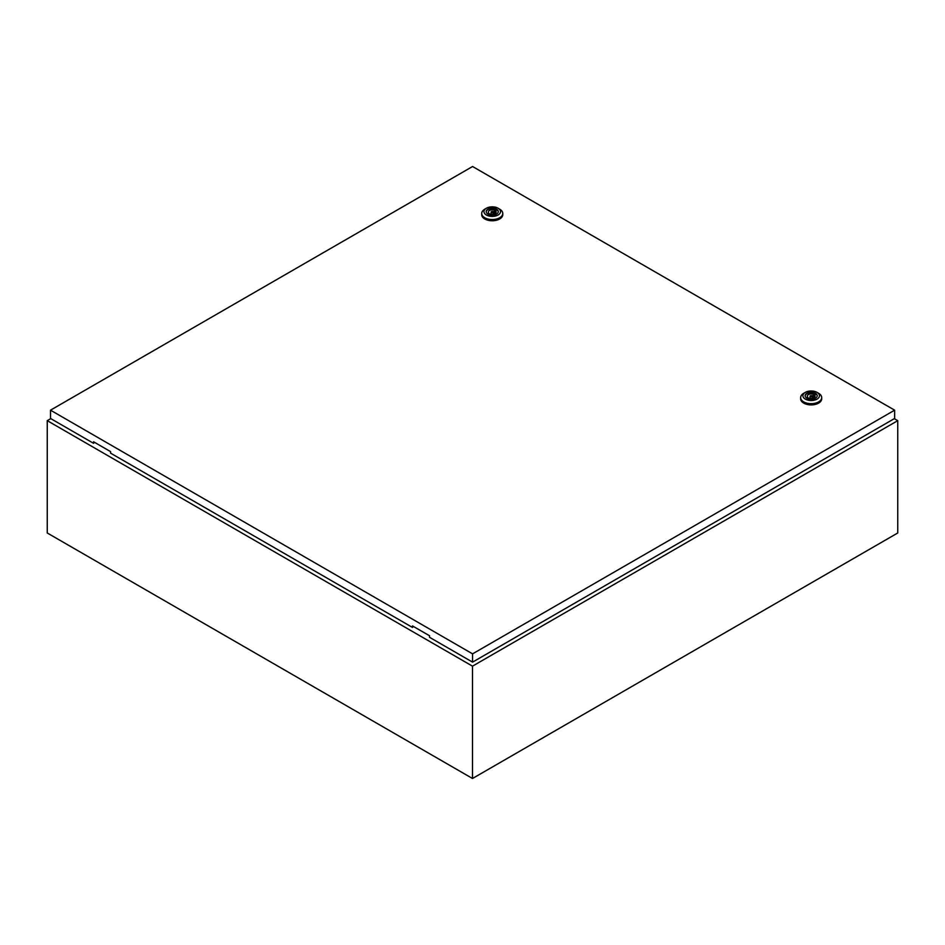 <?xml version="1.0" encoding="UTF-8"?>
<svg xmlns="http://www.w3.org/2000/svg" width="945" height="945" viewBox="0 0 945 945"><rect width="100%" height="100%" fill="white"/><g stroke="black" fill="none" stroke-linecap="round" stroke-linejoin="round"><path stroke-width="1.42" d="M50.77 418.623L47.25 420.655L472.5 666.166L897.75 420.655L894.289 418.659M897.75 420.655L897.75 532.98L472.5 778.491L47.25 532.98L47.25 420.655M472.5 666.166L472.5 778.491M491.435 212.507A1.122 0.65 0 0 0 493.03 211.585A1.122 0.65 0 0 0 491.435 212.507M499.681 209.164L498.086 208.243L499.681 209.164A10.525 6.072 180 0 1 502.764 213.464A10.525 6.072 180 0 1 496.267 219.075A10.525 6.072 180 0 1 484.797 217.752A10.525 6.072 180 0 1 481.714 213.464A10.525 6.072 180 0 1 484.797 209.164L486.391 208.243A8.269 4.772 180 0 1 498.086 208.243L498.086 208.243A8.269 4.772 180 0 1 498.086 214.999A8.269 4.772 180 0 1 486.391 214.999A8.269 4.772 180 0 1 486.391 208.243M502.764 213.464L502.764 214.692A10.525 6.072 180 0 1 496.267 220.303A10.525 6.072 180 0 1 484.797 218.98A10.525 6.072 180 0 1 481.714 214.692L481.714 213.464M486.202 211.834A6.048 3.496 180 0 1 490.089 208.786A6.048 3.496 180 0 1 496.515 209.577A6.048 3.496 180 0 1 498.275 211.834M487.963 214.09A6.048 3.496 180 0 1 486.191 211.621A6.048 3.496 180 0 1 489.923 208.396A6.048 3.496 180 0 1 496.515 209.152A6.048 3.496 180 0 1 498.287 211.621A6.048 3.496 180 0 1 494.554 214.846A6.048 3.496 180 0 1 487.963 214.09M490.219 213.983A3.91 2.256 0 0 0 494.164 214.019A3.91 2.256 0 0 0 496.149 212.046A3.91 2.256 0 0 0 495.582 210.889L496.361 210.44L494.259 210.121A3.91 2.256 0 0 0 490.313 210.085A3.91 2.256 0 0 0 488.329 212.046A3.91 2.256 0 0 0 488.884 213.216L488.116 213.664L490.219 213.983M495.582 213.216L495.582 210.889M488.884 214.102L488.884 213.216M494.259 213.983L494.259 210.121M495.026 213.629L495.026 209.672M810.373 396.64A1.122 0.65 0 0 0 811.968 395.731A1.122 0.65 0 0 0 810.373 396.64M818.618 393.297L817.023 392.376L818.618 393.297A10.525 6.072 180 0 1 821.701 397.597A10.525 6.072 180 0 1 815.204 403.208A10.525 6.072 180 0 1 803.734 401.897A10.525 6.072 180 0 1 800.651 397.597A10.525 6.072 180 0 1 803.734 393.297L805.329 392.376A8.269 4.772 180 0 1 817.023 392.376L817.023 392.376A8.269 4.772 180 0 1 817.023 399.133A8.269 4.772 180 0 1 805.329 399.133A8.269 4.772 180 0 1 805.329 392.376M821.701 397.597L821.701 398.825A10.525 6.072 180 0 1 815.204 404.436A10.525 6.072 180 0 1 803.734 403.125A10.525 6.072 180 0 1 800.651 398.825L800.651 397.597M805.14 395.967A6.048 3.496 180 0 1 809.026 392.919A6.048 3.496 180 0 1 815.452 393.711A6.048 3.496 180 0 1 817.212 395.967M806.9 398.223A6.048 3.496 180 0 1 805.128 395.754A6.048 3.496 180 0 1 808.861 392.529A6.048 3.496 180 0 1 815.452 393.285A6.048 3.496 180 0 1 817.224 395.754A6.048 3.496 180 0 1 813.491 398.979A6.048 3.496 180 0 1 806.9 398.223M809.156 398.117A3.91 2.256 0 0 0 813.102 398.152A3.91 2.256 0 0 0 815.086 396.179A3.91 2.256 0 0 0 814.519 395.022L815.299 394.573L813.196 394.254A3.91 2.256 0 0 0 809.251 394.219A3.91 2.256 0 0 0 807.266 396.179A3.91 2.256 0 0 0 807.821 397.349L807.054 397.798L808.388 398.566L809.156 398.117M814.519 397.349L814.519 395.022M807.821 398.247L807.821 397.349M813.196 398.117L813.196 394.254M812.369 398.329A3.91 2.256 0 0 0 812.298 398.317L812.298 396.179M810.042 396.179L810.042 398.341A3.91 2.256 0 0 0 809.971 398.329M813.964 397.762L813.964 393.805M50.51 410.177L472.571 653.857L894.631 410.177L472.571 166.509L50.51 410.177L50.51 418.47L93.567 443.323L93.567 441.787L110.577 451.615L110.577 453.139L412.504 627.456L413.296 626.381M894.631 410.177L894.631 418.47L472.571 662.138L429.514 637.284L429.514 635.749L412.504 625.933L412.504 627.456M472.571 653.857L472.571 662.138M94.358 442.248L93.567 443.323M493.361 214.208L493.361 212.046M491.105 214.208L491.105 212.046"/></g></svg>
